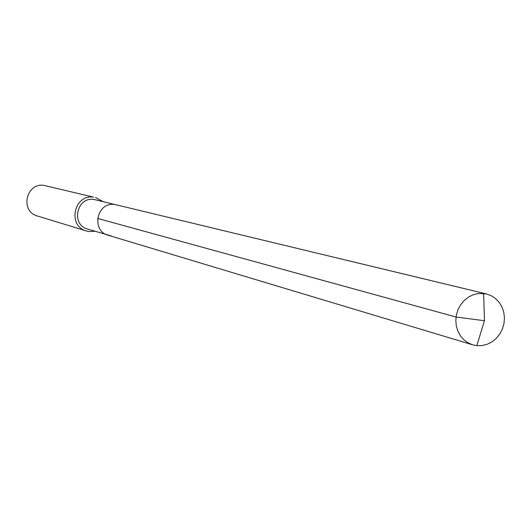 <?xml version="1.0" encoding="UTF-8"?>
<svg xmlns="http://www.w3.org/2000/svg" width="531" height="531" viewBox="0 0 531 531"><rect width="100%" height="100%" fill="white"/><g stroke="black" fill="none" stroke-linecap="round" stroke-linejoin="round"><path stroke-width="0.8" d="M110.86 235.791L87.622 229.06C70.742 224.825 76.663 196.629 93.848 199.43L114.709 204.462C96.901 201.561 90.741 230.872 108.231 235.26C90.741 230.872 96.901 201.561 114.709 204.462L486.423 293.928L491.314 295.734L495.675 298.648L499.319 302.524L502.074 307.183L503.806 312.414L504.45 317.976L503.972 323.605L502.392 329.041L499.784 334.045L496.266 338.38L492.005 341.845L487.186 344.28L482.042 345.575L476.805 345.661L472.65 344.831L467.95 342.8L463.789 339.727L460.364 335.745L457.822 331.032L456.282 325.802L455.81 320.286L456.441 314.737L458.134 309.407L460.822 304.529L464.373 300.327L468.634 296.995L473.406 294.672L478.484 293.47L486.423 293.928M86.42 230.965L37.382 216.004C19.846 211.53 26.006 182.438 43.874 185.372L93.602 197.154C74.015 193.954 67.205 226.067 86.42 230.965L89.381 231.576L94.916 231.25M95.48 197.486L102.961 201.521M97.551 218.407L456.049 317.027L484.491 320.717L483.628 293.437L484.491 320.717L476.805 345.661M108.231 235.26L472.65 344.831"/></g></svg>
